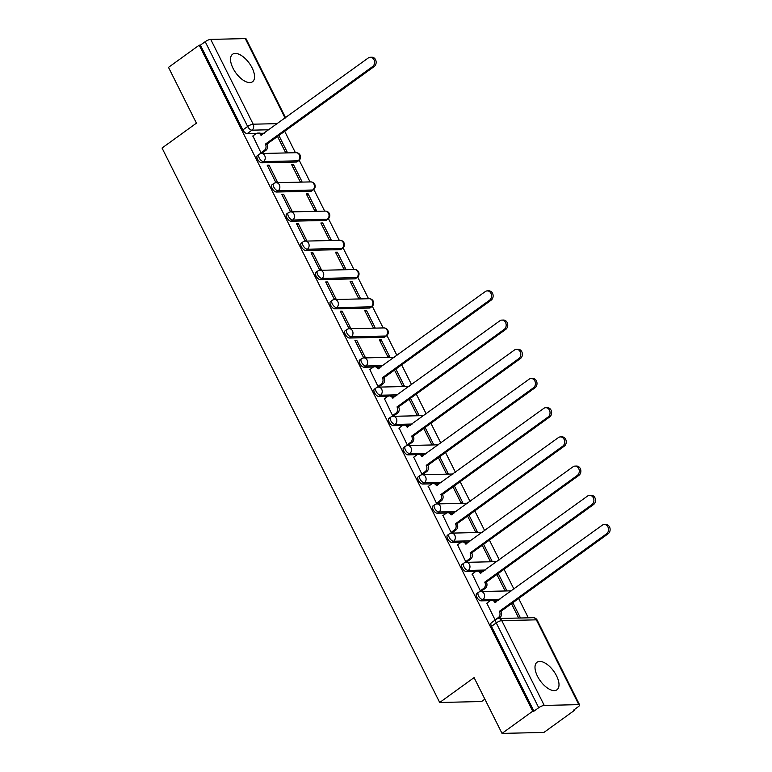 <?xml version="1.0" encoding="UTF-8"?>
<svg xmlns="http://www.w3.org/2000/svg" width="772" height="772" viewBox="0 0 772 772"><rect width="100%" height="100%" fill="white"/><g stroke="black" fill="none" stroke-linecap="round" stroke-linejoin="round"><path stroke-width="1.16" d="M556.525 675.799A16.994 8.28 54.1 0 0 537.032 662.241A16.994 8.28 54.1 0 0 537.476 676.233A16.994 8.28 54.1 0 0 556.959 689.792A16.994 8.28 54.1 0 0 556.525 675.799M252.058 67.791A16.994 8.28 54.1 0 0 232.575 54.243A16.994 8.28 54.1 0 0 233.009 68.235A16.994 8.28 54.1 0 0 252.492 81.784A16.994 8.28 54.1 0 0 252.058 67.791M476.739 593.581A4.362 2.123 54.1 0 0 476.845 597.171A4.362 2.123 54.1 0 0 481.168 600.857L482.867 599.632A4.362 2.123 -125.9 0 1 478.543 595.945A4.362 2.123 -125.9 0 1 478.437 592.356L476.739 593.581M462.11 564.38A4.362 2.123 54.1 0 0 462.225 567.97A4.362 2.123 54.1 0 0 466.539 571.656L468.237 570.431A4.362 2.123 -125.9 0 1 463.924 566.744A4.362 2.123 -125.9 0 1 463.808 563.155L462.11 564.38M447.49 535.179A4.362 2.123 54.1 0 0 447.606 538.769A4.362 2.123 54.1 0 0 451.919 542.455L453.618 541.23A4.362 2.123 -125.9 0 1 449.294 537.544A4.362 2.123 -125.9 0 1 449.188 533.954L447.49 535.179M432.87 505.978A4.362 2.123 54.1 0 0 432.976 509.568A4.362 2.123 54.1 0 0 437.299 513.255L438.998 512.029A4.362 2.123 -125.9 0 1 434.675 508.343A4.362 2.123 -125.9 0 1 434.568 504.753L432.87 505.978M418.241 476.778A4.362 2.123 54.1 0 0 418.356 480.367A4.362 2.123 54.1 0 0 422.67 484.054L424.368 482.828A4.362 2.123 -125.9 0 1 420.055 479.142A4.362 2.123 -125.9 0 1 419.939 475.552L418.241 476.778M403.621 447.577A4.362 2.123 54.1 0 0 403.737 451.166A4.362 2.123 54.1 0 0 408.05 454.853L409.749 453.627A4.362 2.123 -125.9 0 1 405.425 449.931A4.362 2.123 -125.9 0 1 405.319 446.351L403.621 447.577M389.001 418.376A4.362 2.123 54.1 0 0 389.107 421.956A4.362 2.123 54.1 0 0 393.43 425.652L395.119 424.417A4.362 2.123 -125.9 0 1 390.806 420.73A4.362 2.123 -125.9 0 1 390.69 417.141L389.001 418.376M374.372 389.175A4.362 2.123 54.1 0 0 374.488 392.755A4.362 2.123 54.1 0 0 378.801 396.441L380.5 395.216A4.362 2.123 -125.9 0 1 376.186 391.529A4.362 2.123 -125.9 0 1 376.07 387.94L374.372 389.175M359.752 359.964A4.362 2.123 54.1 0 0 359.858 363.554A4.362 2.123 54.1 0 0 364.181 367.24L365.88 366.015A4.362 2.123 -125.9 0 1 361.557 362.329A4.362 2.123 -125.9 0 1 361.45 358.739L359.752 359.964M345.132 330.763A4.362 2.123 54.1 0 0 345.238 334.353A4.362 2.123 54.1 0 0 349.562 338.039L351.25 336.814A4.362 2.123 -125.9 0 1 346.937 333.128A4.362 2.123 -125.9 0 1 346.821 329.538L345.132 330.763M330.503 301.562A4.362 2.123 54.1 0 0 330.619 305.152A4.362 2.123 54.1 0 0 334.932 308.839L336.631 307.613A4.362 2.123 -125.9 0 1 332.317 303.927A4.362 2.123 -125.9 0 1 332.201 300.337L330.503 301.562M315.883 272.362A4.362 2.123 54.1 0 0 315.989 275.951A4.362 2.123 54.1 0 0 320.312 279.638L322.011 278.412A4.362 2.123 -125.9 0 1 317.688 274.726A4.362 2.123 -125.9 0 1 317.582 271.136L315.883 272.362M301.254 243.161A4.362 2.123 54.1 0 0 301.37 246.75A4.362 2.123 54.1 0 0 305.683 250.437L307.381 249.211A4.362 2.123 -125.9 0 1 303.068 245.525A4.362 2.123 -125.9 0 1 302.952 241.935L301.254 243.161M286.634 213.96A4.362 2.123 54.1 0 0 286.75 217.55A4.362 2.123 54.1 0 0 291.063 221.236L292.762 220.01A4.362 2.123 -125.9 0 1 288.438 216.314A4.362 2.123 -125.9 0 1 288.332 212.734L286.634 213.96M272.014 184.759A4.362 2.123 54.1 0 0 272.12 188.339A4.362 2.123 54.1 0 0 276.444 192.035L278.132 190.8A4.362 2.123 -125.9 0 1 273.819 187.113A4.362 2.123 -125.9 0 1 273.703 183.524L272.014 184.759M257.385 155.558A4.362 2.123 54.1 0 0 257.501 159.138A4.362 2.123 54.1 0 0 261.814 162.824L263.513 161.599A4.362 2.123 -125.9 0 1 259.199 157.913A4.362 2.123 -125.9 0 1 259.083 154.323L257.385 155.558M502.022 733.4L474.085 677.613L439.693 702.491L162.043 148.031L196.435 123.153L168.499 67.367L199.195 45.172L532.719 711.205L502.022 733.4L543.922 732.435L574.609 710.24L574.3 709.613M528.328 617.822L518.659 598.503M513.94 589.075L504.039 569.302M499.31 559.874L489.409 540.101M484.691 530.673L474.79 510.9M470.071 501.472L460.17 481.699M455.441 472.271L445.54 452.488M440.822 443.07L430.921 423.288M426.202 413.86L416.291 394.087M411.572 384.659L401.672 364.886M396.953 355.458L386.936 335.453M383.163 327.936L372.307 306.252M368.543 298.735L357.687 277.042M353.923 269.524L343.058 247.841M339.294 240.324L328.438 218.64M324.674 211.123L313.818 189.439M310.055 181.922L299.189 160.238M295.425 152.721L284.685 131.269M484.874 699.152L481.593 701.526L439.693 702.491M574.609 710.24L573.393 710.269L578.17 706.805A4.362 1.206 153.4 0 0 579.627 704.913A4.362 1.206 153.4 0 0 578.817 704.633L544.241 705.425A4.362 1.206 153.4 0 0 538.721 707.712L496.251 622.917A4.362 2.123 -125.9 0 1 496.145 619.327L491.359 622.792A4.362 2.123 -125.9 0 0 491.474 626.372L496.251 622.917A4.362 1.206 153.4 0 1 501.781 620.63L544.241 705.425M532.719 711.205L533.934 711.176L538.721 707.712M264.217 133.238L260.627 133.315M256.468 133.411L247.194 133.624L251.971 130.169A4.362 2.123 -125.9 0 1 247.658 126.483L205.198 41.678A4.362 1.206 -26.6 0 1 210.717 39.391L245.284 38.6A4.362 1.206 -26.6 0 1 246.104 38.88L285.601 117.769M205.198 41.678L200.411 45.143L199.195 45.172M252.869 135.959L261.004 152.808L262.76 152.615M277.524 136.451L285.428 152.248L287.261 152.209L278.885 135.467M293.447 164.561L291.613 164.6L300.057 181.449L301.891 181.41L293.447 164.561L292.086 165.546M269.023 165.121L267.189 165.169L275.623 182.018L277.457 181.97L269.023 165.121L267.662 166.105M308.076 193.762L306.243 193.811L314.677 210.65L316.51 210.611L308.076 193.762L306.716 194.747M283.642 194.322L281.809 194.37L290.253 211.219L292.077 211.171L283.642 194.322L282.282 195.306M322.696 222.963L320.863 223.011L329.297 239.86L331.13 239.812L322.696 222.963L321.335 223.948M298.272 223.533L296.438 223.571L304.872 240.42L306.706 240.372L298.272 223.533L296.911 224.517M337.316 252.164L335.492 252.212L343.926 269.061L345.76 269.013L337.316 252.164L335.955 253.148M312.892 252.733L311.058 252.772L319.492 269.621L321.326 269.582L312.892 252.733L311.531 253.718M351.945 281.375L350.112 281.413L358.546 298.262L360.379 298.214L351.945 281.375L350.584 282.359M327.511 281.934L325.678 281.973L334.122 298.822L335.955 298.783L327.511 281.934L326.151 282.919M366.565 310.576L364.731 310.614L373.175 327.463L374.999 327.425L366.565 310.576L365.204 311.56M342.141 311.135L340.307 311.174L348.741 328.023L350.575 327.984L342.141 311.135L340.78 312.12M381.194 339.776L379.361 339.815L387.795 356.664L389.628 356.625L381.194 339.776L379.834 340.761M356.76 340.336L354.927 340.375L363.361 357.224L365.195 357.185L356.76 340.336L355.4 341.32M369.856 369.576L377.99 386.425L379.747 386.232M394.511 370.068L402.415 385.865L404.248 385.826L395.872 369.084M384.475 398.777L392.61 415.635L394.367 415.433M409.131 399.269L417.044 415.066L418.878 415.027L410.492 398.284M399.105 427.977L407.24 444.836L408.986 444.633M423.751 428.47L431.664 444.267L433.497 444.228L425.111 427.485M413.724 457.178L421.859 474.037L423.616 473.834M438.38 457.671L446.284 473.477L448.117 473.429L439.741 456.696M428.354 486.379L436.479 503.238L438.235 503.035M453 486.881L460.913 502.678L462.746 502.63L454.361 485.897M442.974 515.58L451.109 532.439L452.855 532.236M467.62 516.082L475.533 531.879L477.366 531.831L468.98 515.098M457.593 544.791L465.728 561.64L467.485 561.447M482.249 545.283L490.162 561.08L491.986 561.041L483.61 544.299M472.223 573.992L480.348 590.841L482.104 590.648M496.869 574.484L504.782 590.281L506.615 590.242L498.229 573.499M486.842 603.193L495.161 620.041M498.191 600.471L494.601 600.548M490.442 600.645L481.168 600.857M483.562 571.27L479.972 571.348M475.822 571.444L466.539 571.656M468.942 542.069L465.352 542.147M461.202 542.243L451.919 542.455M454.312 512.859L450.732 512.946M446.573 513.042L437.299 513.255M439.693 483.658L436.103 483.745M431.953 483.841L422.67 484.054M425.073 454.457L421.483 454.544M417.324 454.64L408.05 454.853M410.443 425.256L406.854 425.343M402.704 425.43L393.43 425.652M395.824 396.055L392.234 396.132M388.084 396.229L378.801 396.441M381.204 366.854L377.614 366.932M373.455 367.028L364.181 367.24M384.128 337.248L385.817 336.023A4.362 2.123 -125.9 0 0 386.502 335.81L384.803 337.036A4.362 2.123 54.1 0 1 384.128 337.248L349.562 338.039M369.498 308.047L371.197 306.822A4.362 2.123 -125.9 0 0 371.872 306.609L370.184 307.835A4.362 2.123 54.1 0 1 369.498 308.047L334.932 308.839M354.879 278.846L356.577 277.611A4.362 2.123 -125.9 0 0 357.253 277.399L355.554 278.634A4.362 2.123 54.1 0 1 354.879 278.846L320.312 279.638M340.259 249.636L341.948 248.41A4.362 2.123 -125.9 0 0 342.633 248.198L340.935 249.424A4.362 2.123 54.1 0 1 340.259 249.636L305.683 250.437M325.63 220.435L327.328 219.209A4.362 2.123 -125.9 0 0 328.003 218.997L326.315 220.223A4.362 2.123 54.1 0 1 325.63 220.435L291.063 221.236M311.01 191.234L312.708 190.008A4.362 2.123 -125.9 0 0 313.384 189.796L311.685 191.022A4.362 2.123 54.1 0 1 311.01 191.234L276.444 192.035M296.38 162.033L298.079 160.808A4.362 2.123 -125.9 0 0 298.764 160.595L297.066 161.821A4.362 2.123 54.1 0 1 296.38 162.033L261.814 162.824M520.511 617.996L512.849 602.7M533.934 711.176L491.474 626.372M200.411 45.143L242.871 129.937A4.362 2.123 54.1 0 0 247.194 133.624M511.489 603.685L518.678 618.044M260.984 152.779L264.313 150.376A4.362 3.609 -91.3 0 0 265.529 144.403L267.112 144.364A4.362 3.609 88.7 0 1 265.906 150.337L262.528 152.779M265.385 144.113L372.577 66.585A5.008 4.149 -91.3 0 0 374.401 60.911A5.008 4.149 -91.3 0 0 370.299 57.273A5.008 4.149 -91.3 0 0 368.263 57.977L260.936 135.225A4.362 3.609 -91.3 0 0 257.752 133.102L259.334 133.064A4.362 3.609 88.7 0 1 262.219 134.675M370.299 57.273L371.892 57.234A5.008 4.149 88.7 0 1 375.983 60.872A5.008 4.149 88.7 0 1 374.159 66.556L266.977 144.084M257.752 133.102A4.362 3.609 -91.3 0 0 255.976 133.71L252.647 136.123M377.971 386.396L381.3 383.993A4.362 3.609 -91.3 0 0 382.516 378.019L384.099 377.981A4.362 3.609 88.7 0 1 382.893 383.954L379.515 386.396M382.372 377.73L489.564 300.202A5.008 4.149 -91.3 0 0 491.388 294.528A5.008 4.149 -91.3 0 0 487.286 290.89A5.008 4.149 -91.3 0 0 485.25 291.594L377.923 368.842A4.362 3.609 -91.3 0 0 374.738 366.719L376.321 366.681A4.362 3.609 88.7 0 1 379.206 368.292M487.286 290.89L488.879 290.851A5.008 4.149 88.7 0 1 492.97 294.489A5.008 4.149 88.7 0 1 491.146 300.173L383.964 377.701M374.738 366.719A4.362 3.609 -91.3 0 0 372.963 367.327L369.634 369.74M392.601 415.597L395.93 413.194A4.362 3.609 -91.3 0 0 397.136 407.22L398.719 407.182A4.362 3.609 88.7 0 1 397.512 413.155L394.135 415.597M396.991 406.94L504.184 329.412A5.008 4.149 -91.3 0 0 506.007 323.729A5.008 4.149 -91.3 0 0 501.916 320.09A5.008 4.149 -91.3 0 0 499.87 320.795L392.543 398.043A4.362 3.609 -91.3 0 0 389.358 395.92L390.941 395.882A4.362 3.609 88.7 0 1 393.826 397.493M501.916 320.09L503.498 320.052A5.008 4.149 88.7 0 1 507.6 323.69A5.008 4.149 88.7 0 1 505.766 329.374L398.584 406.902M389.358 395.92A4.362 3.609 -91.3 0 0 387.583 396.528L384.253 398.941M407.22 444.797L410.55 442.395A4.362 3.609 -91.3 0 0 411.756 436.421L413.348 436.383A4.362 3.609 88.7 0 1 412.132 442.356L408.764 444.797M411.621 436.141L518.803 358.613A5.008 4.149 -91.3 0 0 520.627 352.929A5.008 4.149 -91.3 0 0 516.536 349.291A5.008 4.149 -91.3 0 0 514.49 349.996L407.162 427.244A4.362 3.609 -91.3 0 0 403.978 425.121L405.57 425.082A4.362 3.609 88.7 0 1 408.456 426.694M516.536 349.291L518.118 349.253A5.008 4.149 88.7 0 1 522.219 352.891A5.008 4.149 88.7 0 1 520.396 358.575L413.203 436.103M403.978 425.121A4.362 3.609 -91.3 0 0 402.202 425.739L398.873 428.142M421.84 474.008L425.169 471.595A4.362 3.609 -91.3 0 0 426.385 465.622L427.968 465.584A4.362 3.609 88.7 0 1 426.762 471.557L423.384 473.998M426.24 465.342L533.433 387.814A5.008 4.149 -91.3 0 0 535.257 382.13A5.008 4.149 -91.3 0 0 531.155 378.492A5.008 4.149 -91.3 0 0 529.119 379.206L421.792 456.445A4.362 3.609 -91.3 0 0 418.607 454.322L420.19 454.283A4.362 3.609 88.7 0 1 423.075 455.895M531.155 378.492L532.748 378.463A5.008 4.149 88.7 0 1 536.839 382.092A5.008 4.149 88.7 0 1 535.015 387.776L427.833 465.304M418.607 454.322A4.362 3.609 -91.3 0 0 416.832 454.94L413.502 457.342M436.469 503.209L439.799 500.796A4.362 3.609 -91.3 0 0 441.005 494.823L442.597 494.784A4.362 3.609 88.7 0 1 441.381 500.758L438.013 503.199M440.86 494.543L548.052 417.015A5.008 4.149 -91.3 0 0 549.876 411.331A5.008 4.149 -91.3 0 0 545.785 407.703A5.008 4.149 -91.3 0 0 543.739 408.407L436.412 485.656A4.362 3.609 -91.3 0 0 433.227 483.523L434.819 483.484A4.362 3.609 88.7 0 1 437.705 485.105M545.785 407.703L547.367 407.664A5.008 4.149 88.7 0 1 551.469 411.293A5.008 4.149 88.7 0 1 549.645 416.976L442.452 494.505M433.227 483.523A4.362 3.609 -91.3 0 0 431.452 484.14L428.122 486.543M451.089 532.41L454.418 529.997A4.362 3.609 -91.3 0 0 455.625 524.024L457.217 523.985A4.362 3.609 88.7 0 1 456.011 529.968L452.633 532.4M455.49 523.744L562.672 446.216A5.008 4.149 -91.3 0 0 564.506 440.532A5.008 4.149 -91.3 0 0 560.404 436.904A5.008 4.149 -91.3 0 0 558.368 437.608L451.031 514.856A4.362 3.609 -91.3 0 0 447.847 512.724L449.439 512.695A4.362 3.609 88.7 0 1 452.324 514.306M560.404 436.904L561.997 436.865A5.008 4.149 88.7 0 1 566.088 440.494A5.008 4.149 88.7 0 1 564.264 446.177L457.072 523.706M447.847 512.724A4.362 3.609 -91.3 0 0 446.081 513.341L442.742 515.744M465.709 561.611L469.038 559.198A4.362 3.609 -91.3 0 0 470.254 553.225L471.837 553.196A4.362 3.609 88.7 0 1 470.63 559.169L467.253 561.611M470.109 552.945L577.302 475.417A5.008 4.149 -91.3 0 0 579.125 469.733A5.008 4.149 -91.3 0 0 575.024 466.105A5.008 4.149 -91.3 0 0 572.988 466.809L465.661 544.057A4.362 3.609 -91.3 0 0 462.476 541.925L464.059 541.896A4.362 3.609 88.7 0 1 466.944 543.507M575.024 466.105L576.616 466.066A5.008 4.149 88.7 0 1 580.708 469.704A5.008 4.149 88.7 0 1 578.884 475.378L471.702 552.906M462.476 541.925A4.362 3.609 -91.3 0 0 460.701 542.542L457.371 544.955M480.338 590.812L483.668 588.409A4.362 3.609 -91.3 0 0 484.874 582.426L486.466 582.397A4.362 3.609 88.7 0 1 485.25 588.37L481.882 590.812M484.739 582.146L591.921 504.618A5.008 4.149 -91.3 0 0 593.745 498.944A5.008 4.149 -91.3 0 0 589.654 495.306A5.008 4.149 -91.3 0 0 587.608 496.01L480.28 573.258A4.362 3.609 -91.3 0 0 477.096 571.135L478.688 571.097A4.362 3.609 88.7 0 1 481.574 572.708M589.654 495.306L591.236 495.267A5.008 4.149 88.7 0 1 595.337 498.905A5.008 4.149 88.7 0 1 593.514 504.589L486.321 582.117M477.096 571.135A4.362 3.609 -91.3 0 0 475.32 571.743L471.991 574.156M494.958 620.012L498.287 617.61A4.362 3.609 -91.3 0 0 499.503 611.636L501.086 611.598A4.362 3.609 88.7 0 1 499.88 617.571L498.587 618.507M499.359 611.347L606.541 533.819A5.008 4.149 -91.3 0 0 608.375 528.144A5.008 4.149 -91.3 0 0 604.273 524.506A5.008 4.149 -91.3 0 0 602.237 525.211L494.91 602.459A4.362 3.609 -91.3 0 0 491.725 600.336L493.308 600.298A4.362 3.609 88.7 0 1 496.193 601.909M604.273 524.506L605.866 524.468A5.008 4.149 88.7 0 1 609.957 528.106A5.008 4.149 88.7 0 1 608.133 533.79L500.951 611.318M491.725 600.336A4.362 3.609 -91.3 0 0 489.95 600.944L486.621 603.357M578.817 704.633L536.347 619.839L501.781 620.63A4.362 3.609 -91.3 0 0 498.596 618.507A4.362 4.362 0 0 0 496.145 619.327M268.994 129.773L251.971 130.169A4.362 3.609 88.7 0 0 253.187 124.195L277.486 123.636M285.109 118.126L245.284 38.6M210.717 39.391L253.187 124.195A4.362 1.206 153.4 0 0 247.658 126.483L242.871 129.937M499.88 599.246L482.867 599.632A4.362 3.609 -91.3 0 0 484.073 593.658A4.362 3.609 88.7 0 0 480.888 591.535A4.362 4.362 0 0 0 478.437 592.356M485.26 570.035L468.237 570.431A4.362 3.609 -91.3 0 0 469.453 564.457A4.362 3.609 88.7 0 0 466.269 562.334A4.362 4.362 0 0 0 463.808 563.155M470.64 540.834L453.618 541.23A4.362 3.609 -91.3 0 0 454.824 535.257A4.362 3.609 88.7 0 0 451.639 533.124A4.362 4.362 0 0 0 449.188 533.954M456.011 511.633L438.998 512.029A4.362 3.609 -91.3 0 0 440.204 506.056A4.362 3.609 88.7 0 0 437.02 503.923A4.362 4.362 0 0 0 434.568 504.753M441.391 482.432L424.368 482.828A4.362 3.609 -91.3 0 0 425.584 476.855A4.362 3.609 88.7 0 0 422.4 474.722A4.362 4.362 0 0 0 419.939 475.552M426.762 453.232L409.749 453.627A4.362 3.609 -91.3 0 0 410.955 447.644A4.362 3.609 88.7 0 0 407.77 445.521A4.362 4.362 0 0 0 405.319 446.351M412.142 424.031L395.119 424.417A4.362 3.609 -91.3 0 0 396.335 418.443A4.362 3.609 88.7 0 0 393.151 416.32A4.362 4.362 0 0 0 390.69 417.141M397.522 394.83L380.5 395.216A4.362 3.609 -91.3 0 0 381.706 389.242A4.362 3.609 88.7 0 0 378.521 387.119A4.362 4.362 0 0 0 376.07 387.94M382.893 365.629L365.88 366.015A4.362 3.609 -91.3 0 0 367.086 360.041A4.362 3.609 88.7 0 0 363.901 357.918A4.362 4.362 0 0 0 361.45 358.739M386.502 335.81A4.362 4.362 0 0 0 383.848 327.917A4.362 3.609 -91.3 0 1 387.033 330.04A4.362 3.609 -91.3 0 1 385.817 336.023L351.25 336.814A4.362 3.609 -91.3 0 0 352.466 330.841A4.362 3.609 88.7 0 0 349.282 328.718A4.362 4.362 0 0 0 346.821 329.538M371.872 306.609A4.362 4.362 0 0 0 369.219 298.716A4.362 3.609 -91.3 0 1 372.403 300.839A4.362 3.609 -91.3 0 1 371.197 306.822L336.631 307.613A4.362 3.609 -91.3 0 0 337.837 301.64A4.362 3.609 88.7 0 0 334.652 299.507A4.362 4.362 0 0 0 332.201 300.337M357.253 277.399A4.362 4.362 0 0 0 354.599 269.515A4.362 3.609 -91.3 0 1 357.783 271.638A4.362 3.609 -91.3 0 1 356.577 277.611L322.011 278.412A4.362 3.609 -91.3 0 0 323.217 272.439A4.362 3.609 88.7 0 0 320.033 270.306A4.362 4.362 0 0 0 317.582 271.136M342.633 248.198A4.362 4.362 0 0 0 339.979 240.314A4.362 3.609 -91.3 0 1 343.164 242.437A4.362 3.609 -91.3 0 1 341.948 248.41L307.381 249.211A4.362 3.609 -91.3 0 0 308.597 243.238A4.362 3.609 88.7 0 0 305.413 241.105A4.362 4.362 0 0 0 302.952 241.935M328.003 218.997A4.362 4.362 0 0 0 325.35 211.113A4.362 3.609 -91.3 0 1 328.534 213.236A4.362 3.609 -91.3 0 1 327.328 219.209L292.762 220.01A4.362 3.609 -91.3 0 0 293.968 214.027A4.362 3.609 88.7 0 0 290.783 211.904A4.362 4.362 0 0 0 288.332 212.734M313.384 189.796A4.362 4.362 0 0 0 310.73 181.903A4.362 3.609 -91.3 0 1 313.914 184.035A4.362 3.609 -91.3 0 1 312.708 190.008L278.132 190.8A4.362 3.609 -91.3 0 0 279.348 184.826A4.362 3.609 88.7 0 0 276.164 182.703A4.362 4.362 0 0 0 273.703 183.524M298.764 160.595A4.362 4.362 0 0 0 296.11 152.702A4.362 3.609 -91.3 0 1 299.295 154.834A4.362 3.609 -91.3 0 1 298.079 160.808L263.513 161.599A4.362 3.609 -91.3 0 0 264.719 155.626A4.362 3.609 88.7 0 0 261.534 153.503A4.362 4.362 0 0 0 259.083 154.323M533.163 617.706A4.362 3.609 -91.3 0 1 536.347 619.839A4.362 1.206 -26.6 0 1 537.158 620.109A4.362 4.362 0 0 0 533.163 617.706L498.596 618.507M265.529 144.403L267.112 144.364M264.313 150.376L265.906 150.337M260.936 135.225L261.476 135.216M372.577 66.585L374.159 66.556M382.516 378.019L384.099 377.981M381.3 383.993L382.893 383.954M377.923 368.842L378.463 368.833M489.564 300.202L491.146 300.173M397.136 407.22L398.719 407.182M395.93 413.194L397.512 413.155M392.543 398.043L393.093 398.034M504.184 329.412L505.766 329.374M411.756 436.421L413.348 436.383M410.55 442.395L412.132 442.356M407.162 427.244L407.712 427.234M518.803 358.613L520.396 358.575M426.385 465.622L427.968 465.584M425.169 471.595L426.762 471.557M421.792 456.445L422.332 456.435M533.433 387.814L535.015 387.776M441.005 494.823L442.597 494.784M439.799 500.796L441.381 500.758M436.412 485.656L436.962 485.636M548.052 417.015L549.645 416.976M455.625 524.024L457.217 523.985M454.418 529.997L456.011 529.968M451.031 514.856L451.581 514.837M562.672 446.216L564.264 446.177M470.254 553.225L471.837 553.196M469.038 559.198L470.63 559.169M465.661 544.057L466.201 544.038M577.302 475.417L578.884 475.378M484.874 582.426L486.466 582.397M483.668 588.409L485.25 588.37M480.28 573.258L480.831 573.249M591.921 504.618L593.514 504.589M499.503 611.636L501.086 611.598M498.287 617.61L499.88 617.571M494.91 602.459L495.45 602.449M606.541 533.819L608.133 533.79M261.534 153.503L296.11 152.702M276.164 182.703L310.73 181.903M290.783 211.904L325.35 211.113M305.413 241.105L339.979 240.314M320.033 270.306L354.599 269.515M334.652 299.507L369.219 298.716M349.282 328.718L383.848 327.917M363.901 357.918L394.531 357.214M378.521 387.119L409.15 386.415M393.151 416.32L423.78 415.616M407.77 445.521L438.399 444.817M422.4 474.722L453.019 474.018M437.02 503.923L467.649 503.219M451.639 533.124L482.268 532.419M466.269 562.334L496.888 561.63M480.888 591.535L511.518 590.831M579.627 704.913L537.158 620.109"/></g></svg>
